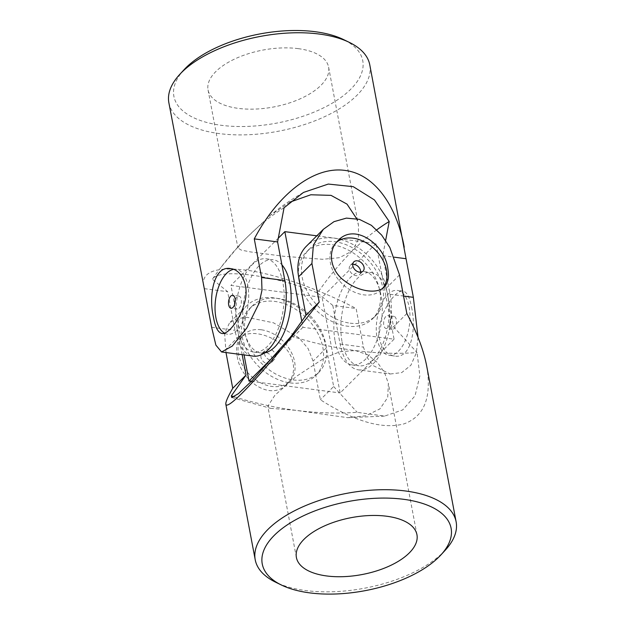 <?xml version="1.0" encoding="UTF-8"?>
<svg xmlns="http://www.w3.org/2000/svg" width="625" height="625" viewBox="0 0 625 625"><rect width="100%" height="100%" fill="white"/><g stroke="black" fill="none" stroke-linecap="round" stroke-linejoin="round"><path stroke-width="0.47" stroke-dasharray="3.12 2.34" d="M398.477 351.18A32.711 16.445 -82.6 0 0 409.094 306.906A32.711 16.445 -82.6 0 0 397.359 290.398A32.711 16.445 -82.6 0 0 376.812 320.711A32.711 16.445 -82.6 0 0 388.883 355.273A32.711 16.445 -82.6 0 0 398.477 351.18M389.922 326.023A6.539 3.289 -82.6 0 0 392.273 329.328A6.539 3.289 -82.6 0 0 395.586 326.305A6.539 3.289 -82.6 0 0 396.312 319.648A6.539 3.289 -82.6 0 0 393.969 316.352A6.539 3.289 -82.6 0 0 390.656 319.375A6.539 3.289 -82.6 0 0 389.922 326.023M184.07 69.711A96.102 45.367 169.3 0 0 213.008 123.922A96.102 45.367 169.3 0 0 336.391 100.609A96.102 45.367 169.3 0 0 343.562 39.578M298.281 48.648A61.336 28.953 169.3 0 0 235.625 58.578A61.336 28.953 169.3 0 0 208.055 89.906A61.336 28.953 169.3 0 0 255.445 109.07A61.336 28.953 169.3 0 0 320.906 85.383A61.336 28.953 169.3 0 0 328.602 67.125A61.336 28.953 169.3 0 0 298.281 48.648M289.922 202.133L270.281 215.391L247.055 237.32L239.773 244.656L237.922 247.992L241.258 250.102L250.367 251.898L283.648 256.273L322.688 259.289L339.422 257.688L352.211 251.062L358.398 239.305L358.469 225.219L356.648 218.688M376.805 229.828A381.242 191.656 -82.6 0 0 352.211 251.062A381.242 191.656 -82.6 0 0 317.531 292.984C275.523 275.25 218.711 267.758 212.375 279.242L227.664 291.711L234.961 330.32A51.117 25.695 -82.6 0 0 253.297 356.117M284.062 207.758A381.242 191.656 -82.6 0 0 247.055 237.32A381.242 191.656 -82.6 0 0 221.273 266.992A381.242 191.656 -82.6 0 0 212.375 279.242M224.531 333.164A32.711 16.445 -82.6 0 0 227.641 334.211A32.711 16.445 -82.6 0 0 237.234 330.109A32.711 16.445 -82.6 0 0 248.719 294.57A32.711 16.445 -82.6 0 0 236.117 269.328A32.711 16.445 -82.6 0 0 233.578 269.383M203.328 285.156C202.047 271.164 217.227 266.281 248.883 270.508C279.398 275.203 320.883 289.898 356.133 308.5L363.43 347.109L367.125 357.539L373.398 365.711L390.18 374.008L358.453 369.859A51.117 25.695 97.4 0 1 340.117 344.062L332.82 305.453L356.133 308.5M332.82 305.453L317.531 292.984M204.352 288.664L227.664 291.711M385.633 240.445L382.742 255.672L390.039 294.281A51.117 25.695 97.4 0 1 384.328 346.25A51.117 25.695 97.4 0 1 358.453 369.859M168.875 102.812A102.234 48.258 169.3 0 0 278.289 131.25A102.234 48.258 169.3 0 0 369.781 64.844M418.031 337.344L416.328 352.938L410.867 365.273L401.688 372.602L390.18 374.008M411.5 307.219C416.641 328.375 411.234 359.289 394.547 356.016C383.117 355.078 375.172 337.891 380.719 320.805C385.43 304.133 397.125 289.883 403.023 291.141C406.93 291.938 409.758 297.305 411.5 307.219M382.742 255.672L394.336 257.188M390.18 318.852A6.539 3.289 97.4 0 1 389.453 325.5A6.539 3.289 97.4 0 1 386.141 328.523A6.539 3.289 97.4 0 1 383.727 321.609A6.539 3.289 97.4 0 1 387.836 315.547A6.539 3.289 97.4 0 1 390.18 318.852M235.234 299.961A6.539 3.289 97.4 0 1 238.859 296.086A6.539 3.289 97.4 0 1 241.211 299.383A6.539 3.289 97.4 0 1 240.477 306.039A6.539 3.289 97.4 0 1 237.164 309.055A6.539 3.289 97.4 0 1 234.656 304.375M301.781 321.211L302.93 327.289L394.062 339.195L375.992 243.555L316.805 235.82M299.945 283.625A47.023 34.055 45.1 0 0 347.156 326.156A47.023 34.055 45.1 0 0 372.664 318.727A47.023 34.055 45.1 0 0 363.578 261.375A47.023 34.055 45.1 0 0 306.25 252.125A47.023 34.055 45.1 0 0 298.641 276.727M394.062 339.195L340.148 392.961L322.07 297.32L230.938 285.406L244.07 354.914M375.992 243.555L322.07 297.32M335.102 341.156A47.023 23.641 -82.6 0 0 351.977 364.891A47.023 23.641 -82.6 0 0 381.508 321.32A47.023 23.641 -82.6 0 0 364.164 271.625A47.023 23.641 -82.6 0 0 340.359 293.352A47.023 23.641 -82.6 0 0 335.102 341.156M278.297 238.188L230.938 285.406M302.93 327.289L276.742 353.398M264.516 352.898A47.023 23.641 97.4 0 1 260.836 352.977A47.023 23.641 97.4 0 1 243.969 329.25A47.023 23.641 97.4 0 1 249.227 281.445A47.023 23.641 97.4 0 1 273.023 259.719A47.023 23.641 97.4 0 1 281.922 264.867M350.148 323.172A47.023 34.055 45.1 0 0 375.656 315.734A47.023 34.055 45.1 0 0 366.57 258.391A47.023 34.055 45.1 0 0 309.25 249.133A47.023 34.055 45.1 0 0 307.812 292.531A47.023 34.055 45.1 0 0 350.148 323.172M293.242 379.922A47.023 34.055 45.1 0 0 318.75 372.484A47.023 34.055 45.1 0 0 309.656 315.141A47.023 34.055 45.1 0 0 252.336 305.883A47.023 34.055 45.1 0 0 250.898 349.281A47.023 34.055 45.1 0 0 293.242 379.922M290.242 382.906A47.023 34.055 45.1 0 0 315.75 375.469A47.023 34.055 45.1 0 0 306.664 318.125A47.023 34.055 45.1 0 0 249.344 308.867A47.023 34.055 45.1 0 0 247.898 352.273A47.023 34.055 45.1 0 0 290.242 382.906M251.367 381.359L340.148 392.961M342.109 342.07A47.023 23.641 -82.6 0 0 358.984 365.805A47.023 23.641 -82.6 0 0 388.523 322.234A47.023 23.641 -82.6 0 0 371.172 272.547A47.023 23.641 -82.6 0 0 347.367 294.266A47.023 23.641 -82.6 0 0 342.109 342.07M236.961 328.336A47.023 23.641 -82.6 0 0 253.828 352.062A47.023 23.641 -82.6 0 0 283.367 308.5A47.023 23.641 -82.6 0 0 266.016 258.805A47.023 23.641 -82.6 0 0 242.211 280.523A47.023 23.641 -82.6 0 0 236.961 328.336M261.219 329.766A32.711 23.688 45.1 0 0 243.469 334.938A32.711 23.688 45.1 0 0 238.531 354.438A32.711 23.688 45.1 0 0 260.344 382.656A32.711 23.688 45.1 0 0 289.672 381.266A32.711 23.688 45.1 0 0 290.672 351.078A32.711 23.688 45.1 0 0 261.219 329.766M272.18 358.836A6.539 4.734 45.1 0 0 267.812 353.188A6.539 4.734 45.1 0 0 261.953 353.469A6.539 4.734 45.1 0 0 260.961 357.367A6.539 4.734 45.1 0 0 265.328 363.008A6.539 4.734 45.1 0 0 271.188 362.734A6.539 4.734 45.1 0 0 272.18 358.836M291.234 336.148A381.242 276.086 45.1 0 0 355.328 350.547L367.688 354.727L377.578 362.656L384.578 372.648L388.367 383.453L387.719 397.492L379.93 408.898L365.805 415.75L347.633 417.672L295.414 410.281L270.703 408.367L267.82 406.234L274.906 395.219L296.445 376.336L324.914 357.695L340.102 351.703L355.328 350.547A381.242 276.086 45.1 0 0 417.078 352.594L393.562 326.773L386.266 288.164A51.117 37.016 45.1 0 0 352.18 244.07A51.117 37.016 45.1 0 0 306.359 246.242M234.172 396.773A381.242 276.086 45.1 0 0 295.414 410.281A381.242 276.086 45.1 0 0 357.172 412.328L384.523 416.109L402.711 409.914L415.008 395.883L419.859 375.883L417.078 352.594M336.688 242.125A32.711 23.688 45.1 0 0 335.328 243.344A32.711 23.688 45.1 0 0 341.656 283.234A32.711 23.688 45.1 0 0 381.531 289.672A32.711 23.688 45.1 0 0 382.945 288.078M426.75 366.32C431.898 397.266 424.328 416.445 404.023 423.867C382.469 429.602 354.578 421.562 320.375 399.75L313.078 361.141L308.133 348.594L299.07 337.914L273.516 322.812L246.898 317.297L236.664 318.688L229.5 322.883L246.453 305.977A51.117 37.016 -134.9 0 1 292.266 303.812A51.117 37.016 -134.9 0 1 326.359 347.898L333.656 386.508L320.375 399.75M333.656 386.508L357.172 412.328M406.844 313.531L393.562 326.773M242.172 354.664L238.734 336.445A51.117 37.016 -134.9 0 1 246.453 305.977M445.305 550.141A102.234 48.258 -10.7 0 1 275.633 582.203M225.992 352.547L224.633 333.531L229.5 322.883M237.156 355.805C235.672 347.75 236.844 341.719 240.688 337.711C247.414 330.281 266.273 332.93 279.922 343.352C294.75 353.523 298.156 373.648 286.891 384.039C270.633 402.266 239.859 380.07 237.156 355.805M264.453 353.883A6.539 4.734 -134.9 0 1 265.445 349.984A6.539 4.734 -134.9 0 1 273.422 351.273A6.539 4.734 -134.9 0 1 274.688 359.25A6.539 4.734 -134.9 0 1 268.82 359.523A6.539 4.734 -134.9 0 1 264.453 353.883M360.625 272.203A6.539 4.734 -134.9 0 1 359.555 274.625A6.539 4.734 -134.9 0 1 353.688 274.898A6.539 4.734 -134.9 0 1 349.328 269.258A6.539 4.734 -134.9 0 1 350.312 265.359A6.539 4.734 -134.9 0 1 352.742 264.297M211.648 327.273L234.961 330.32M340.117 344.062L363.43 347.109M390.039 294.281L403.539 296.047M399.547 274.922L386.266 288.164M326.359 347.898L313.078 361.141M238.734 336.445L225.453 349.688M208.055 89.906L237.922 247.992M328.602 67.125L358.469 225.219M221.273 266.992L239.773 244.656M303.438 192.453C291.859 199.062 280.805 206.703 270.281 215.391M221.977 333.469L227.641 334.211M230.453 268.594L236.117 269.328M393.969 316.352L387.836 315.547M392.273 329.328L386.141 328.523M403.023 291.141L397.359 290.398M394.547 356.016L388.883 355.273M238.859 296.086L232.727 295.281M237.164 309.055L231.031 308.258M309.25 249.133L306.25 252.125M375.656 315.734L372.664 318.727M252.336 305.883L249.344 308.867M318.75 372.484L315.75 375.469M253.828 352.062L260.836 352.977M266.016 258.805L273.023 259.719M351.977 364.891L358.984 365.805M364.164 271.625L371.172 272.547M416.945 534.703L388.367 383.453M296.398 557.484L267.82 406.234M384.523 416.109L347.633 417.672M231.758 397.523L270.703 408.367M338.109 240.57L335.328 243.344M384.312 286.898L381.531 289.672M271.188 362.734L274.688 359.25M261.953 353.469L265.445 349.984M286.891 384.039L289.672 381.266M240.688 337.711L243.469 334.938M359.555 274.625L363.047 271.141M350.312 265.359L353.812 261.875"/><path stroke-width="0.94" d="M394.336 257.188L406.055 258.719L369.781 64.844A102.234 48.258 169.3 0 0 349.367 42.406L343.562 39.578A96.102 45.367 169.3 0 0 315.25 31.719A96.102 45.367 169.3 0 0 184.07 69.711L179.695 74.461A102.234 48.258 169.3 0 0 168.875 102.812L211.648 327.273L215.875 345.125L221.578 351.977L232.25 346.094L246.789 328.031L259.055 303.359L261.984 290.25L261.57 277.5L284.883 280.547L277.586 241.93L284.062 207.758L303.438 192.453L328.305 184.062L353.234 186.664L374.445 199.945L389.219 221.5A381.242 191.656 -82.6 0 0 376.805 229.828M356.648 218.688L347.039 204.141L331.039 195.367L310.828 194.773L289.922 202.133M221.578 351.977L253.297 356.117A51.117 25.695 -82.6 0 0 279.172 332.508A51.117 25.695 -82.6 0 0 284.883 280.547M233.578 269.383A32.711 16.445 -82.6 0 0 215.906 317.695A32.711 16.445 -82.6 0 0 224.531 333.164M213.5 317.383C208.359 296.234 213.766 265.32 230.453 268.594C241.883 269.531 249.828 286.719 244.281 303.797C239.57 320.469 227.875 334.719 221.977 333.469C218.07 332.664 215.242 327.305 213.5 317.383M389.219 221.5L385.633 240.445M404.242 247.195C396.133 203.453 373.32 173.875 345.023 170.422C314.359 166.062 278.531 193.094 254.273 238.883L261.57 277.5M349.367 42.406A102.234 48.258 169.3 0 0 319.25 34.047A102.234 48.258 169.3 0 0 179.695 74.461M406.055 258.719L413.352 297.328L418.031 337.344M254.273 238.883L277.586 241.93M234.656 304.375A6.539 3.289 97.4 0 1 235.234 299.961M228.688 304.953A6.539 3.289 -82.6 0 0 231.031 308.258A6.539 3.289 -82.6 0 0 234.344 305.234A6.539 3.289 -82.6 0 0 235.078 298.586A6.539 3.289 -82.6 0 0 232.727 295.281A6.539 3.289 -82.6 0 0 229.414 298.305A6.539 3.289 -82.6 0 0 228.688 304.953M316.805 235.82L284.852 231.648L301.781 321.211M281.438 585.031A96.102 45.367 -10.7 0 1 274.305 535.328A96.102 45.367 -10.7 0 1 401.875 499.086A96.102 45.367 -10.7 0 1 440.93 554.898A96.102 45.367 -10.7 0 1 281.438 585.031L275.633 582.203A102.234 48.258 -10.7 0 1 255.219 559.758A102.234 48.258 -10.7 0 1 268.039 529.328A102.234 48.258 -10.7 0 1 377.133 489.852A102.234 48.258 -10.7 0 1 456.125 521.797L426.75 366.32C423.633 350.117 416.992 332.523 406.844 313.531L399.547 274.922L389.836 247.461L381.648 235.07L371.375 225.312L359.336 219.352L346.414 218.109L333.969 221.672L323.312 229.336L306.359 246.242A51.117 37.016 45.1 0 0 298.641 276.711A47.023 34.055 45.1 0 0 299.945 283.625M284.852 231.648L278.297 238.188M244.07 354.914L249.008 381.055L251.367 381.359M276.742 353.398L249.008 381.055M281.922 264.867A47.023 23.641 97.4 0 1 289.898 283.453A47.023 23.641 97.4 0 1 264.516 352.898M304.094 539.219A61.336 28.953 -10.7 0 1 369.555 515.539A61.336 28.953 -10.7 0 1 416.945 534.703A61.336 28.953 -10.7 0 1 389.375 566.023A61.336 28.953 -10.7 0 1 326.719 575.961A61.336 28.953 -10.7 0 1 296.398 557.484A61.336 28.953 -10.7 0 1 304.094 539.219M323.312 229.336L313.398 245.008L311.922 263.469L298.641 276.711L305.938 315.32L291.234 336.148L252.273 380.43L238.43 393.648L231.758 397.523L231.328 395.883A381.242 276.086 45.1 0 0 234.172 396.773M382.945 288.078A32.711 23.688 45.1 0 0 386.469 270.172A32.711 23.688 45.1 0 0 353.078 238.164A32.711 23.688 45.1 0 0 336.688 242.125M387.844 268.805C389.328 276.859 388.156 282.891 384.312 286.898C377.586 294.328 358.727 291.68 345.078 281.258C330.25 271.086 326.844 250.961 338.109 240.57C354.367 222.344 385.141 244.539 387.844 268.805M231.328 395.883L246.023 375.055L242.172 354.664M246.023 375.055L232.742 388.297C227.805 396.875 225.5 402.203 225.836 404.281C226.516 406.93 231.992 403.148 242.273 392.953C259.633 375.703 290.008 339.828 319.219 302.078L311.922 263.469M456.125 521.797A102.234 48.258 -10.7 0 1 445.305 550.141L440.93 554.898M232.742 388.297L225.992 352.547M319.219 302.078L305.938 315.32M352.742 264.297A6.539 4.734 -134.9 0 1 360.625 272.203M364.039 267.242A6.539 4.734 45.1 0 0 359.672 261.594A6.539 4.734 45.1 0 0 353.812 261.875A6.539 4.734 45.1 0 0 352.82 265.773A6.539 4.734 45.1 0 0 357.188 271.414A6.539 4.734 45.1 0 0 363.047 271.141A6.539 4.734 45.1 0 0 364.039 267.242M403.539 296.047L413.352 297.328M225.836 404.281L255.219 559.758"/></g></svg>
